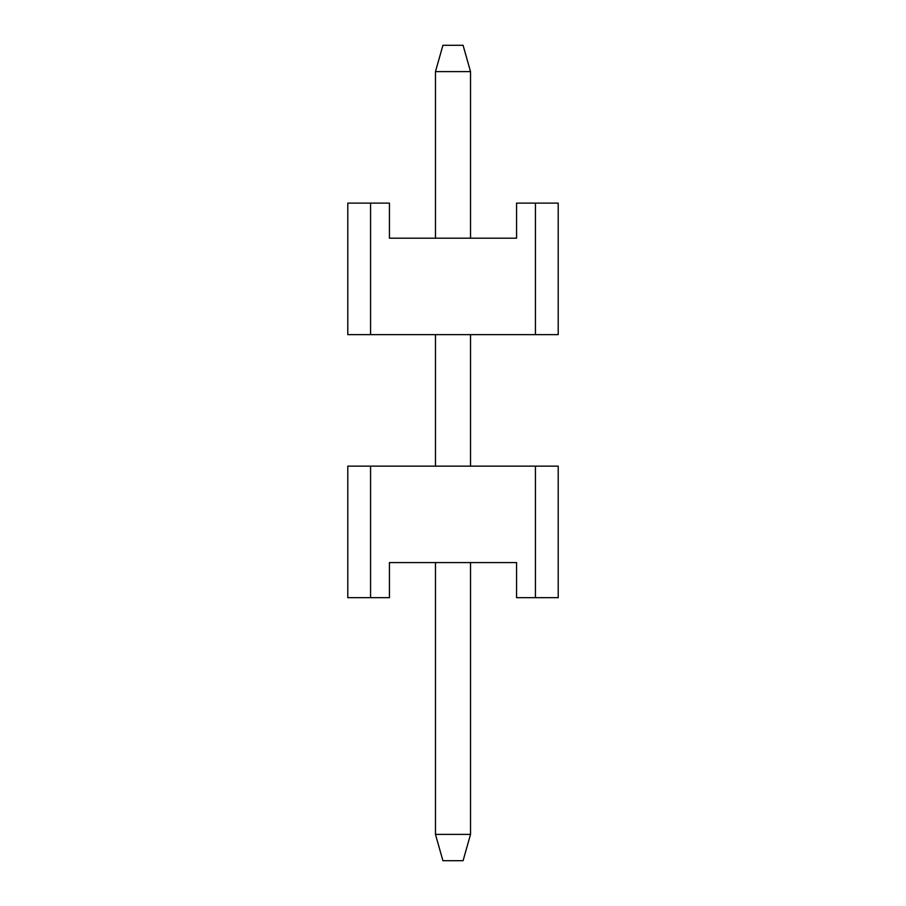<?xml version="1.0" encoding="UTF-8"?>
<svg xmlns="http://www.w3.org/2000/svg" width="906" height="906" viewBox="0 0 906 906"><rect width="100%" height="100%" fill="white"/><g stroke="black" fill="none" stroke-linecap="round" stroke-linejoin="round"><path stroke-width="1.36" d="M347.791 466.148L558.209 466.148L347.791 466.148L347.791 597.666L347.791 466.148M516.567 562.592L389.433 562.592L389.433 597.666L347.791 597.666L370.565 597.666L370.565 466.148L370.565 597.666L389.433 597.666L389.433 562.592L516.567 562.592L516.567 597.666L535.435 597.666L535.435 466.148L535.435 597.666L558.209 597.666L558.209 466.148L558.209 597.666L516.567 597.666L516.567 562.592M442.921 45.3L463.079 45.3L442.921 45.3L435.469 71.608L442.921 45.3M435.469 834.392L435.469 562.592L435.469 834.392L442.921 860.7L435.469 834.392L470.531 834.392L435.469 834.392M435.469 466.148L435.469 334.631L435.469 466.148M435.469 238.187L435.469 71.608L435.469 238.187M463.079 860.7L442.921 860.7L463.079 860.7L470.531 834.392L470.531 562.592L470.531 834.392L463.079 860.7M470.531 466.148L470.531 334.631L470.531 466.148M470.531 238.187L470.531 71.608L435.469 71.608L470.531 71.608L463.079 45.3L470.531 71.608L470.531 238.187M558.209 334.631L347.791 334.631L558.209 334.631L558.209 203.114L558.209 334.631M389.433 238.187L516.567 238.187L516.567 203.114L558.209 203.114L535.435 203.114L535.435 334.631L535.435 203.114L516.567 203.114L516.567 238.187L389.433 238.187L389.433 203.114L370.565 203.114L370.565 334.631L370.565 203.114L347.791 203.114L347.791 334.631L347.791 203.114L389.433 203.114L389.433 238.187"/></g></svg>
